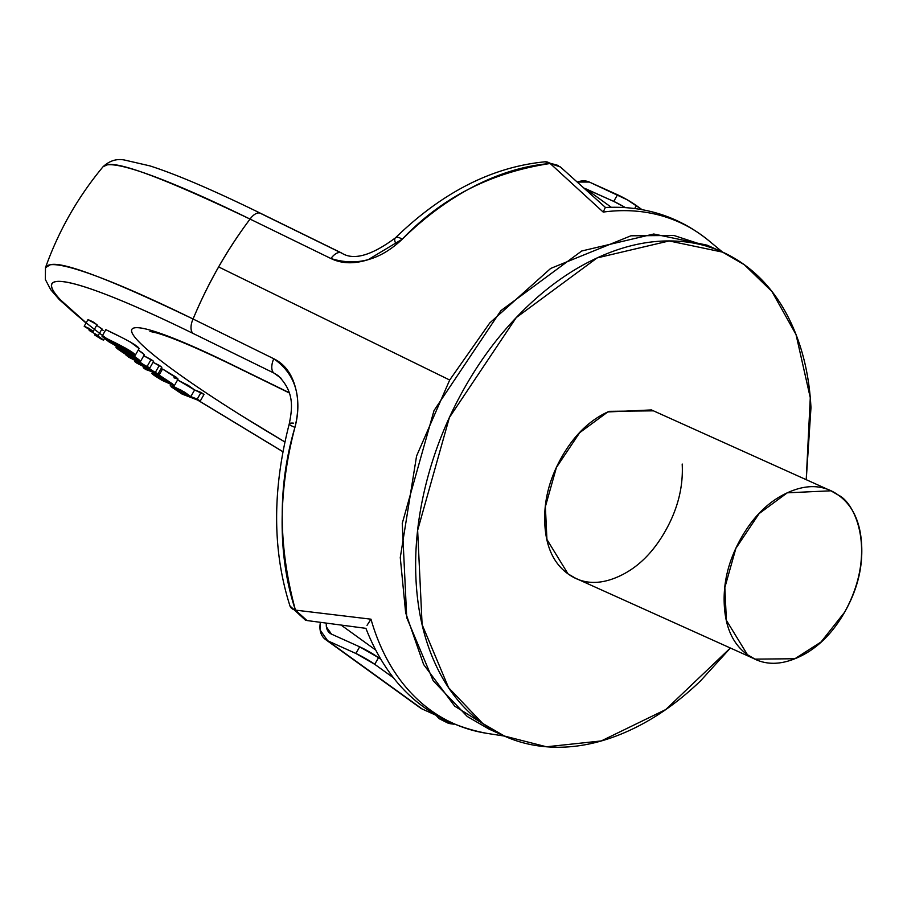 <?xml version="1.0" encoding="UTF-8"?>
<svg xmlns="http://www.w3.org/2000/svg" width="907" height="907" viewBox="0 0 907 907"><rect width="100%" height="100%" fill="white"/><g stroke="black" fill="none" stroke-linecap="round" stroke-linejoin="round"><path stroke-width="1.36" d="M605.525 207.522L560.356 166.922L550.164 163.498L603.2 212.079A274.878 187.556 -65.7 0 1 708.877 240.729A274.878 187.556 114.3 0 0 603.2 212.079L550.164 163.498C490.857 172.5 441.562 197.726 402.277 239.165L368.038 259.742C353.957 264.13 341.588 263.733 330.942 258.529A13.843 7.267 -63.9 0 1 341.361 252.883A13.843 7.267 -63.9 0 1 342.143 253.37L261.363 213.791A13.843 7.279 -63.9 0 0 260.581 213.304A13.843 7.279 116.1 0 0 250.06 219.086A324.445 221.376 114.3 0 0 218.655 266.941A324.445 221.376 114.3 0 0 193.066 319.003L273.778 358.741C284.435 363.956 291.623 373.457 295.342 387.244C298.834 400.066 298.698 413.433 294.934 427.356C277.825 484.792 277.984 545.719 295.421 610.116L370.986 619.186A274.878 187.556 114.3 0 0 486.107 733.23A274.878 187.556 -65.7 0 1 370.986 619.186L295.421 610.116L307.008 620.547L365.997 628.358M496.707 732.266L454.724 706.179L423.626 664.514L405.656 612.803L400.27 557.544L416.562 456.017L449.691 380.022L218.655 266.941L449.691 380.022L489.769 322.949L550.674 268.438L630.932 235.797L673.901 235.469L714.421 248.745M103.217 166.548A325.704 32.913 29.7 0 1 250.06 219.086L330.942 258.529L250.06 219.086C166.729 179.439 119.1 161.367 107.185 164.881L103.081 166.707C77.911 196.978 58.706 230.65 45.463 267.724L50.191 264.799C62.22 261.103 109.838 279.163 193.066 319.003C208.134 282.859 227.135 249.55 250.06 219.086A13.843 7.279 -63.9 0 1 260.581 213.304M730.396 648.029L700.578 680.84C677.019 703.503 652.144 720.566 625.966 732.028C599.776 743.491 574.267 748.479 549.449 746.994C524.62 745.509 502.365 737.652 482.683 723.446C463.001 709.24 447.389 689.751 435.836 664.99C424.295 640.229 417.696 612.066 416.041 580.514C414.386 548.962 417.81 516.412 426.301 482.875C434.804 449.339 447.718 417.367 465.076 386.949C482.422 356.542 502.875 330.001 526.434 307.337C549.993 284.673 574.868 267.61 601.058 256.148C627.236 244.686 652.745 239.697 677.574 241.194C702.392 242.679 724.648 250.525 744.33 264.731C764.011 278.937 779.635 298.426 791.176 323.187C802.729 347.959 809.327 376.11 810.971 407.662L806.244 479.69M653.459 410.837L609.175 411.325C590.208 419.624 574.448 434.793 561.875 456.822C549.313 478.851 543.622 501.299 544.824 524.155C546.025 547 553.746 563.576 568.009 573.87C582.26 584.153 598.869 585.151 617.837 576.852C636.805 568.553 652.575 553.383 665.137 531.355C677.699 509.326 683.39 486.889 682.189 464.033M730.362 648.006L665.749 709.557L601.262 740.94L546.467 746.778L504.462 736.053L482.683 723.446L448.568 687.676L422.106 624.583L417.639 530.3L449.396 417.515L516.242 317.597L597.123 257.917L669.151 240.945L722.562 252.123L744.33 264.731L771.868 291.419L796.029 334.57L810.28 397.731L806.221 479.69M719.478 250.74L707.177 245.185L653.766 234.006L581.738 250.99L500.868 310.659L434.011 410.588L402.255 523.373L406.721 617.656L433.195 680.749L467.298 716.519L489.077 729.126L501.718 734.817M584.074 188.191A15.385 11.145 125.8 0 1 585.537 188.69L613.733 201.399A15.385 1.553 29.7 0 1 625.411 207.601L613.733 201.399L617.531 194.756A15.385 1.553 -150.3 0 1 636.385 205.583L634.719 208.519L636.385 205.583L642.009 209.642L627.304 199.835L589.335 182.046L617.531 194.756L613.733 201.399L584.051 188.168M577.249 182.058L589.335 182.046A23.083 16.711 125.8 0 0 577.26 182.069M585.537 188.69L611.284 207.272L585.537 188.69M603.2 212.079L605.071 208.009L603.2 212.079M395.826 243.632A13.843 5.011 45.5 0 1 395.361 237.906A13.843 5.011 45.5 0 1 402.277 239.165A294.219 200.753 -65.7 0 1 550.164 163.498A13.843 9.478 -94.6 0 0 544.835 161.831A13.843 9.478 85.4 0 1 550.164 163.498L560.265 166.933M341.361 252.883A13.843 7.267 116.1 0 0 330.942 258.529C356.53 266.533 380.316 260.082 402.277 239.165A13.843 5.011 -134.5 0 0 395.361 237.906C371.246 255.763 353.277 260.762 341.406 252.906L260.638 213.326C213.61 190.311 176.729 174.507 149.995 165.913L124.418 160.006C116.64 158.51 109.52 160.743 103.058 166.729M173.963 377.788L177.829 379.137L176.502 377.38L162.546 369.013L158.759 375.668L162.546 369.013L178.101 379.058L174.314 385.702L162.217 380.441L152.013 373.287L156.355 374.636L157.002 373.503L156.355 374.636L168.441 382.947L156.355 374.636C150.936 372.301 150.313 372.63 154.485 375.6L161.253 379.897L174.031 385.781L172.704 384.035L166.106 379.636L158.759 375.668L174.314 385.702M153.328 371.417L137.082 363.276L153.328 371.417L143.204 367.698L143.805 366.655L143.204 367.698L145.71 369.5L158.056 373.888L139.791 364.183L149.825 367.936L126.13 355.374L149.825 367.936L139.791 364.183L158.056 373.888L145.71 369.5L143.204 367.698L153.328 371.417M117.604 335.488L105.836 329.66L102.038 336.316L108.806 341.769L119.917 348.084L127.116 350.952L120.665 346.089L127.139 350.93L115.677 345.862L102.038 336.316L105.836 329.66C127.32 339.887 138.397 346.179 139.077 348.56L130.37 342.007M168.997 381.972L168.441 382.947L168.997 381.972M162.296 369.466L161.061 368.616L162.296 369.466M102.038 336.316C123.522 346.531 134.61 352.834 135.279 355.215L126.572 348.662L102.038 336.316M139.145 348.515L135.279 355.215L131.651 353.775L135.279 355.215M232.521 365.158A27.698 14.625 -63.9 0 1 230.911 364.149A220.016 22.233 -150.3 0 0 133.76 335.726A220.016 22.233 -150.3 0 0 284.923 441.992L243.053 416.608C217.022 400.361 194.79 385.588 176.366 372.289C157.954 359.002 145.109 348.458 137.841 340.669C130.574 332.88 129.576 328.595 134.86 327.801C140.143 327.008 151.186 329.797 167.999 336.168C184.813 342.529 205.787 351.859 230.911 364.149A27.698 14.625 116.1 0 0 232.521 365.158M168.441 382.947L170.38 383.06L165.301 379.625C170.958 383.049 172.001 384.16 168.441 382.947L170.686 383.548M161.843 367.233L158.056 373.888L161.843 367.233L159.326 365.408L155.528 372.063L159.326 365.408L153.056 362.278L161.843 367.233M374.738 664.309L393.366 677.744L374.738 664.309L378.536 657.654L380.668 659.196L378.536 657.654A15.385 1.553 -150.3 0 0 359.671 646.827L378.536 657.654L374.738 664.309L355.884 653.471L359.671 646.827L331.474 634.118L359.671 646.827L355.884 653.471A15.385 1.553 29.7 0 1 374.738 664.309M420.043 707.732A23.083 16.711 -54.2 0 0 422.333 709.081L435.666 715.09L422.333 709.081L327.676 640.761L355.884 653.471L327.676 640.761A23.083 16.711 125.8 0 1 325.398 639.412A23.083 16.711 125.8 0 1 320.432 622.349M131.798 355.022L140.585 361.326L129.644 355.646L135.336 359.127L140.166 361.349L139.043 359.807L131.492 354.127L117.604 347.744L117.967 347.086L116.89 348.345L125.2 354.025C116.969 348.776 114.441 346.678 117.604 347.744L131.685 353.787L133.635 355.771L134.123 354.92L133.635 355.771L131.798 355.022M142.841 353.163L138.283 350.034L144.372 354.682L140.585 361.326M112.468 343.56L113.171 342.336L112.468 343.56L123.771 348.934L119.395 345.68L123.409 348.957L112.468 343.56L108.636 340.352L113.409 342.461L119.395 345.68L108.126 340.352L112.468 343.56M126.481 354.75L126.13 355.374L126.481 354.75M131.991 356.666C138.896 360.34 138.113 359.489 129.61 354.127L136.968 359.025L131.991 356.666L126.186 352.404L137.036 359.138M158.759 375.668L161.276 377.482L158.759 375.668M153.612 361.292L149.825 367.936L153.612 361.292L151.095 359.478L147.308 366.122L151.095 359.478L143.76 355.748L153.612 361.292M165.301 379.625L161.276 377.482L165.301 379.625M116.504 346.315L115.96 347.268L117.604 347.744M134.599 361.485L135.177 360.453L134.599 361.485L144.632 365.238L128.488 357.075L144.632 365.238L134.599 361.485L137.082 363.276L134.599 361.485M130.846 351.95L130.461 352.63L131.651 353.775L130.461 352.63L130.846 351.95M130.461 352.63C133.578 353.333 130.313 351.156 120.665 346.089L132.082 353.197M125.2 354.025L129.236 356.213L121.119 350.873L122.615 350.703L129.644 355.646L119.679 349.512L127.898 354.422L129.236 356.213L129.588 355.612L129.236 356.213L125.2 354.025M367.029 625.342L370.986 619.186L367.029 625.342M181.513 390.826L173.815 387.754L180.606 392.334L181.479 390.804L180.606 392.334L173.804 387.822L181.513 390.826L188.327 395.327L185.98 394.817L180.606 392.334L188.339 395.429L181.513 390.826M177.591 379.954L194.62 389.953L204.018 394.42L200.232 401.075L204.018 394.42L201.025 392.436L197.227 399.08L190.821 396.608L184.563 392.119L173.588 386.518L171.162 386.767L182.012 394.035L200.232 401.075L190.821 396.608L194.62 389.953L190.821 396.608L180.924 390.033L170.255 385.679L170.811 384.704M289.288 392.72L230.911 364.149L289.288 392.72M177.375 379.874L188.361 385.464L194.62 389.953L201.025 392.436L197.227 399.08L200.232 401.075L182.012 394.035L170.255 385.679M365.861 628.268L365.872 628.279C389.103 687.574 429.521 722.63 487.082 733.389L504.371 736.065M331.474 634.118L326.441 626.952L326.384 623.143A15.385 11.145 125.8 0 0 329.944 633.211A15.385 11.145 125.8 0 0 331.474 634.118M320.375 622.349L320.137 630.014L327.676 640.761L422.333 709.081M341.145 625.104L375.498 649.9L341.145 625.104M86.142 322.835L60.316 299.729C50.01 288.675 48.649 282.61 56.211 281.521C63.785 280.444 79.555 284.447 103.523 293.539C127.49 302.632 157.353 315.942 193.112 333.459A13.843 7.279 -63.9 0 1 193.066 319.003A13.843 7.279 116.1 0 0 193.112 333.459L273.891 373.038A13.843 7.267 -63.9 0 1 273.778 358.741L193.066 319.003A325.704 32.913 -150.3 0 0 45.599 267.384M157.16 375.747L156.083 376.099L166.208 381.972L157.16 375.747L166.208 381.972L161.661 379.682C155.732 376.235 154.235 374.92 157.16 375.747L155.38 375.271M449.985 723.65L440.893 718.027M440.836 717.993L449.849 723.65L454.022 724.217M165.505 379.273A312.076 31.541 29.7 0 1 193.112 333.459L273.891 373.038L281.147 378.276L273.891 373.038L277.95 375.509C295.149 392.323 292.088 409.17 289.288 423.762C272.179 490.256 272.417 551.003 289.991 605.989L305.557 620.263M282.973 451.709L197.975 400.202M103.319 330.454L101.652 329.536L103.319 330.454M98.183 335.613L89.181 330.443L98.183 335.613L101.981 328.946L96.675 325.341L101.981 328.867M93.228 331.384L97.015 324.74L92.899 321.781L88.002 319.581L84.204 326.237M838.465 495.188C855.403 502.886 877.568 552.68 844.598 612.236L821.028 642.009L794.872 658.743L755.032 659.128L747.459 654.741L726.394 620.354L724.84 587.566L735.883 548.338L759.136 513.577L787.265 492.818L830.891 490.8L838.465 495.188C852.727 505.482 860.448 522.058 861.65 544.903C862.852 567.759 857.16 590.208 844.598 612.236C832.025 634.265 816.266 649.423 797.298 657.734C778.331 666.033 761.721 665.035 747.459 654.741C733.207 644.458 725.475 627.882 724.285 605.026C723.083 582.169 728.774 559.732 741.336 537.704C753.898 515.675 769.669 500.505 788.637 492.206C807.604 483.907 824.214 484.905 838.465 495.188M830.891 490.8L651.441 409.93L607.803 411.948L579.675 432.696L556.422 467.456L545.379 506.684L546.932 539.484L568.009 573.87L575.582 578.258L753.014 658.221M295.421 610.116A13.843 8.14 161.6 0 1 289.968 605.933A13.843 8.14 -18.4 0 0 295.421 610.116A294.219 200.753 -65.7 0 1 294.934 427.356C302.416 396.699 295.365 373.831 273.778 358.741A13.843 7.267 116.1 0 0 273.891 373.038L277.984 375.543M289.276 423.784A13.843 2.415 14.8 0 0 294.934 427.356A13.843 2.415 -165.2 0 1 289.276 423.784A13.843 2.415 -165.2 0 1 293.449 423.138M102.038 339.581L94.634 335L102.038 339.581L103.636 340.068L99.532 337.109L94.634 334.898L102.038 339.581M91.618 330.908L84.204 326.327L91.618 330.908L93.217 331.395L89.113 328.436L84.215 326.225L91.618 330.908M97.015 324.649L88.002 319.672M722.505 252.055L709.047 240.865C679.275 216.626 644.741 205.504 605.468 207.499M395.35 237.917C442.287 192.307 492.172 166.933 545.005 161.809L558.497 165.539M152.013 373.287L152.739 371.995M149.95 331.429L155.8 332.722C170.992 336.905 196.513 347.698 232.385 365.09L289.356 392.98M127.139 350.93L127.751 349.841M436.074 715.328L439.124 718.661L448.591 723.412M420.202 707.857L325.545 639.526M282.961 451.777L197.579 400.044M86.029 323.028L59.386 299.695L50.69 289.65L45.35 279.481L45.475 267.678M89.169 330.454L89.51 329.853M94.623 334.91L94.963 334.332M103.647 340.057L104.724 338.164"/></g></svg>
